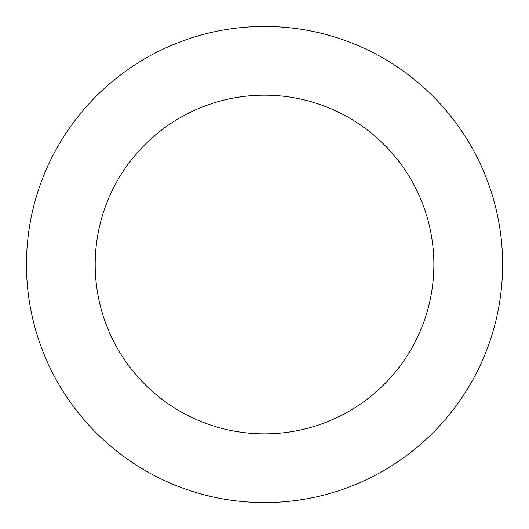 <?xml version="1.0" encoding="UTF-8"?>
<svg xmlns="http://www.w3.org/2000/svg" width="529" height="529" viewBox="0 0 529 529"><rect width="100%" height="100%" fill="white"/><g stroke="black" fill="none" stroke-linecap="round" stroke-linejoin="round"><path stroke-width="0.79" d="M260.625 502.55A238.063 238.063 0 0 0 472.635 148.88A238.063 238.063 0 0 0 60.346 142.116A238.063 238.063 0 0 0 260.625 502.55M261.756 433.833A169.34 169.34 0 0 0 412.56 182.267A169.34 169.34 0 0 0 119.29 177.446A169.34 169.34 0 0 0 261.756 433.833"/></g></svg>

